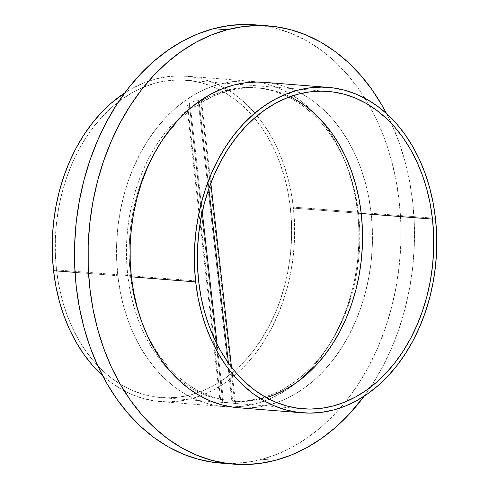 <?xml version="1.0" encoding="UTF-8"?>
<svg xmlns="http://www.w3.org/2000/svg" width="489" height="489" viewBox="0 0 489 489"><rect width="100%" height="100%" fill="white"/><g stroke="black" fill="none" stroke-linecap="round" stroke-linejoin="round"><path stroke-width="0.37" stroke-dasharray="2.44 1.83" d="M232.678 401.206L231.853 401.145A157.158 116.425 94.5 0 0 260.411 398.321L263.119 398.535A157.158 116.425 -85.5 0 1 234.561 401.359L232.678 401.206M228.589 90.679A157.158 116.425 -85.5 0 1 258.247 87.934A157.158 116.425 -85.5 0 1 290.105 96.706L285.044 94.426L274.078 90.685L262.844 88.423L251.438 87.665L239.989 88.423L228.589 90.679L225.881 90.465L228.589 90.679L214.592 95.581L201.065 102.727L198.357 102.513L231.853 401.145L234.561 401.359L201.065 102.727A157.158 116.425 -85.5 0 1 228.589 90.679M266.309 397.63A157.158 116.425 -85.5 0 1 263.119 398.535L260.411 398.321A157.158 116.425 94.5 0 0 359.843 233.589A157.158 116.425 94.5 0 0 255.539 87.72A157.158 116.425 94.5 0 0 225.881 90.465L237.281 88.209L248.736 87.452L260.136 88.209L271.371 90.471L282.336 94.212L292.923 99.401L303.033 105.985L312.563 113.906L321.426 123.081L329.537 133.424L336.817 144.836L343.192 157.207L348.602 170.416L352.997 184.341L356.334 198.846L358.584 213.785L359.721 229.017L359.733 244.402L358.626 259.781L356.408 275.02L353.095 289.959L348.724 304.458L343.333 318.382L336.982 331.591L329.727 343.963L321.634 355.375L312.789 365.717L303.272 374.886L293.18 382.808L282.599 389.391L271.646 394.58L260.411 398.321L246.156 400.907L231.853 401.145L198.357 102.513L211.884 95.367L225.881 90.465A157.158 116.425 94.5 0 0 198.357 102.513L201.065 102.727L234.561 401.359L248.864 401.121L266.309 397.63M235.166 403.431L222.776 402.361L189.261 103.552L194.439 101.18L199.665 100.459L201.223 100.875L201.505 102.323L200.337 103.644L197.043 105.74L192.837 107.36L190.166 107.843L188.131 107.684L187 106.345L187.635 104.994L189.261 103.552L194.439 101.18L199.665 100.459L201.223 100.875L201.694 101.749L201.046 102.959L199.408 104.353L208.864 188.607L199.408 104.353L195.686 106.364L191.443 107.678L188.131 107.684L187 106.345L187.635 104.994L189.261 103.552L222.776 402.361L220.148 401.866L232.929 403.168L228.424 363.034L232.929 403.168L235.539 403.468L220.148 401.866L235.502 403.468M220.637 399.66L188.112 109.689L190.82 109.903L202.269 212.012L190.82 109.903L188.112 109.689L220.637 399.66L211.92 397.447L203.387 394.336L195.087 390.338L187.073 385.485L179.384 379.794L172.073 373.315L165.184 366.072L158.748 358.107L152.812 349.482L147.415 340.228L142.574 330.417L138.326 320.099L134.695 309.329L131.706 298.18L129.371 286.719L127.708 275.001L126.724 263.106L126.425 251.101L126.816 239.06L127.886 227.043L129.64 215.136L132.067 203.393L135.141 191.896L138.852 180.71L143.179 169.897L148.094 159.524L153.57 149.646L159.573 140.331L166.071 131.627L173.014 123.589L180.38 116.26L188.112 109.689A157.158 116.425 94.5 0 0 127.708 275.001A157.158 116.425 94.5 0 0 220.637 399.66L221.78 399.721L220.637 399.66M223.345 399.874L214.628 397.661L206.095 394.55L197.794 390.552L189.775 385.699L182.091 380.008L174.781 373.529L167.892 366.285L161.456 358.321L155.52 349.696L150.117 340.442L145.282 330.631L141.034 320.313L137.403 309.543L134.414 298.394L132.079 286.933L130.416 275.215L129.432 263.32L129.133 251.315L129.524 239.274L130.594 227.257L132.348 215.349L134.768 203.607L137.849 192.11L141.559 180.924L145.887 170.111L150.801 159.738L156.278 149.86L162.281 140.545L168.772 131.841L175.722 123.803L183.088 116.474L190.82 109.903A157.158 116.425 -85.5 0 0 130.416 275.215A157.158 116.425 -85.5 0 0 223.345 399.874L217.116 344.366L223.345 399.874M220.405 463.101A219.824 162.843 94.5 0 0 261.884 459.263L275.417 460.332L261.884 459.263L245.936 462.423L227.183 463.45M238.4 407.753A163.222 120.917 94.5 0 0 371.163 213.247L435.454 218.326L371.163 213.247A163.222 120.917 94.5 0 0 264.133 82.317M56.516 269.885L198.638 281.126L56.516 269.885L55.361 254.451L55.349 238.87L56.473 223.29L58.723 207.862L62.079 192.727L66.504 178.039L71.962 163.937L78.393 150.563L85.746 138.032L93.937 126.474L102.898 115.997L112.537 106.706L122.763 98.686L133.473 92.018L144.573 86.761L155.948 82.971L167.495 80.685L179.096 79.921L190.643 80.685L202.024 82.977L213.131 86.767L223.858 92.024L234.097 98.692L243.748 106.712L252.727 116.009L260.943 126.486L268.314 138.045L274.769 150.575L280.252 163.956L284.702 178.057L288.082 192.745L290.362 207.874A159.182 117.922 94.5 0 0 185.985 80.196A159.182 117.922 94.5 0 0 56.516 269.885A159.182 117.922 94.5 0 0 160.887 397.569A159.182 117.922 94.5 0 0 290.362 207.874L291.511 223.308L291.523 238.889L290.405 254.469L288.155 269.897L284.8 285.032L280.374 299.72L274.916 313.822L268.479 327.202L261.132 339.727L252.935 351.285L243.98 361.762L234.341 371.053L224.115 379.073L213.4 385.742L202.299 390.998L190.924 394.788L179.384 397.074L167.776 397.838L156.229 397.074L144.848 394.782L133.742 390.992L123.02 385.735L112.782 379.067L103.124 371.047L94.151 361.75L85.936 351.273L78.564 339.714L72.109 327.184L66.626 313.804L62.17 299.702L58.79 285.014L56.516 269.885M361.237 213.479L290.362 207.874L361.237 213.479M187.091 106.908L187 106.345M160.569 401.597A163.222 120.917 94.5 0 1 102.464 375.43L111.241 382.624L121.737 389.464L132.733 394.855L144.127 398.743L155.795 401.09L167.635 401.879L179.53 401.09L191.37 398.743L203.033 394.861L214.414 389.47L225.398 382.636L235.887 374.409L245.771 364.886L254.958 354.14L263.357 342.288L270.894 329.445L277.489 315.723L283.088 301.261L287.63 286.206L291.065 270.686L293.376 254.867L294.525 238.889L294.512 222.911L293.333 207.091L357.624 212.171A163.222 120.917 -85.5 0 1 231.652 406.958A163.222 120.917 -85.5 0 1 224.867 406.683A163.222 120.917 -85.5 0 1 117.837 275.753L75.019 272.367L117.837 275.753A163.222 120.917 -85.5 0 1 250.6 81.247A163.222 120.917 -85.5 0 1 357.624 212.171L293.333 207.091A163.222 120.917 94.5 0 0 186.309 76.162A163.222 120.917 94.5 0 0 124.805 92.873L132.458 88.289L143.839 82.898L155.508 79.016L167.342 76.669L179.243 75.887L191.083 76.669L202.752 79.016L214.139 82.904L225.136 88.295L235.637 95.135L245.533 103.356L254.738 112.886L263.161 123.631L270.723 135.484L277.342 148.332L282.96 162.055L287.526 176.511L290.998 191.572L293.333 207.091A163.222 120.917 94.5 0 1 160.569 401.597L224.867 406.683M255.252 24.841L261.493 25.507L277.208 28.668L292.55 33.906L307.361 41.162L321.499 50.373L334.831 61.449L347.227 74.285L358.571 88.753L368.749 104.713L377.667 122.018L385.234 140.496L391.383 159.97L396.053 180.252L399.195 201.15L400.784 222.458L400.809 243.974L399.256 265.49L396.151 286.798L391.518 307.697L385.405 327.978L377.869 347.453L368.981 365.931L358.834 383.229L347.52 399.195L335.142 413.657L321.835 426.494L307.715 437.563L292.917 446.775L277.593 454.03L261.884 459.263A219.824 162.843 94.5 0 0 400.956 228.852A219.824 162.843 94.5 0 0 255.062 24.823M357.624 212.171L355.289 196.657L351.823 181.596L347.257 167.134L341.634 153.418L335.014 140.569L327.459 128.717L319.036 117.971L309.83 108.442L299.928 100.221L289.433 93.381L278.437 87.989L267.049 84.102L255.374 81.755L243.534 80.966L231.639 81.755L219.799 84.102L208.137 87.983L196.755 93.375L185.771 100.208L175.282 108.436L165.398 117.959L156.211 128.705L147.812 140.557L140.276 153.399L133.68 167.122L128.081 181.584L123.546 196.639L120.105 212.159L117.794 227.978L116.645 243.956L116.657 259.934L117.837 275.753L120.172 291.273L123.644 306.334L128.21 320.79L133.827 334.513L140.447 347.361L148.008 359.213L156.431 369.959L165.637 379.488L175.533 387.71L186.034 394.55L197.03 399.941L208.418 403.828L220.087 406.176L231.927 406.958L243.828 406.176L255.661 403.828L267.33 399.947L278.712 394.556L289.696 387.716L300.179 379.495L310.063 369.965L319.25 359.226L327.654 347.373L335.191 334.525L341.787 320.808L347.379 306.346L351.921 291.285L355.362 275.772L357.667 259.952L358.822 243.974L358.804 227.996L357.624 212.171M364.195 396.127L372.367 384.305L382.52 367.001L391.402 348.523L398.938 329.048L405.051 308.767L409.684 287.874L412.789 266.56L414.342 245.044L414.324 223.528L412.734 202.22L409.586 181.327L404.923 161.04L398.773 141.565L391.2 123.087L386.536 113.57A219.824 162.843 -85.5 0 1 364.189 396.127M264.274 82.329L268.913 82.824L280.582 85.172L291.97 89.059L302.966 94.45L313.467 101.29L323.363 109.512L332.569 119.041L340.992 129.787L348.553 141.639L355.173 154.487L360.79 168.21L365.356 182.666L368.828 197.727L371.163 213.247L372.343 229.066L372.355 245.044L371.206 261.022L368.895 276.841L365.454 292.361L360.919 307.416L355.32 321.878L348.724 335.601L341.188 348.443L332.789 360.295L323.602 371.041L313.718 380.564L303.229 388.792L292.245 395.625L280.863 401.017L269.201 404.898L257.361 407.245L245.466 408.034L233.626 407.245M210.845 183.149L201.694 101.749M258.247 87.934L255.539 87.72M220.117 401.83L187 106.571M328.113 91.431L185.985 80.196M186.309 76.162L250.6 81.247M303.015 408.804L235.545 403.474L231.486 367.147M160.887 397.569L235.545 403.474"/><path stroke-width="0.73" d="M290.105 96.706A157.158 116.425 -85.5 0 1 361.915 253.785A157.158 116.425 -85.5 0 1 266.309 397.63L274.353 394.794L285.307 389.605L295.888 383.021L305.98 375.106L315.497 365.931L324.341 355.589L332.434 344.177L339.69 331.805L346.041 318.596L351.432 304.671L355.803 290.173L359.109 275.234L361.334 259.995L362.441 244.616L362.428 229.231L361.292 213.999L359.042 199.06L355.705 184.555L351.31 170.63L345.9 157.421L339.525 145.05L332.245 133.638L324.134 123.295L315.271 114.12L305.741 106.205L295.631 99.615L290.105 96.706M228.424 363.034L208.864 188.607L228.424 363.034M202.269 212.012L217.116 344.366L202.269 212.012M227.183 463.45L213.968 462.423L198.253 459.257L182.917 454.024L168.106 446.763L153.968 437.557L140.636 426.481L128.24 413.645L116.895 399.177L106.718 383.217L97.8 365.913L90.227 347.434L84.077 327.96L79.414 307.673L76.266 286.78L74.676 265.472L74.658 243.956L76.211 222.44L79.316 201.126L83.949 180.233L90.062 159.952L97.598 140.477L106.48 121.999L116.633 104.695L127.947 88.735L140.319 74.273L153.632 61.437L167.751 50.367L182.544 41.155L197.874 33.9L213.583 28.668L227.116 29.737A219.824 162.843 -85.5 0 1 268.595 25.899A219.824 162.843 -85.5 0 1 386.536 113.57L382.282 105.783L372.105 89.823L360.76 75.355L348.364 62.519L335.032 51.443L320.894 42.237L306.083 34.976L290.747 29.743L275.032 26.577L259.084 25.52L243.064 26.577L227.116 29.737L213.583 28.668A219.824 162.843 94.5 0 0 74.505 259.072A219.824 162.843 94.5 0 0 220.405 463.101L233.938 464.177A219.824 162.843 -85.5 0 1 88.044 260.148A219.824 162.843 -85.5 0 1 227.116 29.737L211.407 34.97L196.083 42.225L181.285 51.437L167.165 62.506L153.858 75.343L141.48 89.805L130.166 105.771L120.019 123.069L111.131 141.547L103.595 161.022L97.482 181.303L92.849 202.201L89.744 223.51L88.191 245.026L88.216 266.542L89.805 287.85L92.947 308.748L97.617 329.03L103.766 348.504L111.333 366.982L120.251 384.287L130.429 400.246L141.773 414.715L154.169 427.551L167.501 438.627L181.639 447.838L196.45 455.094L211.792 460.332L227.507 463.493L243.455 464.55L259.476 463.493L275.417 460.332A219.824 162.843 -85.5 0 1 233.938 464.177M275.417 460.332L291.126 455.1L306.456 447.845L321.249 438.633L335.368 427.563L348.681 414.727L364.195 396.127A219.824 162.843 -85.5 0 1 275.417 460.332L275.417 460.332M328.431 87.403A163.222 120.917 -85.5 0 1 435.454 218.326L433.12 202.813L429.654 187.752L425.088 173.289L419.464 159.573L412.844 146.724L405.289 134.872L396.866 124.127L387.661 114.597L377.759 106.376L367.263 99.536L356.267 94.145L344.873 90.257L333.205 87.91L321.365 87.121L309.47 87.91L297.63 90.257L285.967 94.139L274.586 99.53L263.602 106.364L253.113 114.591L243.229 124.114L234.042 134.86L225.643 146.712L218.106 159.555L211.511 173.277L205.912 187.739L201.37 202.794L197.935 218.314L195.624 234.133L194.475 250.111L194.488 266.089L195.667 281.908A163.222 120.917 -85.5 0 1 328.431 87.403L264.133 82.317A163.222 120.917 94.5 0 0 131.376 276.829A163.222 120.917 94.5 0 0 238.4 407.753L302.691 412.838A163.222 120.917 -85.5 0 1 195.667 281.908L131.376 276.829L195.667 281.908L198.002 297.428L201.474 312.489L206.04 326.945L211.658 340.668L218.277 353.516L225.839 365.369L234.262 376.114L243.467 385.644L253.363 393.865L263.864 400.705L274.861 406.096L286.248 409.984L297.917 412.331L309.757 413.113L321.658 412.331L333.492 409.984L345.161 406.102L356.542 400.711L367.526 393.871L378.009 385.65L387.893 376.12L397.08 365.381L405.485 353.529L413.022 340.68L419.617 326.964L425.21 312.502L429.752 297.44L433.193 281.927L435.497 266.108L436.653 250.13L436.634 234.152L435.454 218.326A163.222 120.917 -85.5 0 1 302.691 412.838M198.638 281.126A159.182 117.922 -85.5 0 1 328.113 91.431A159.182 117.922 -85.5 0 1 432.484 219.115L361.237 213.479L432.484 219.115L433.639 234.549L433.651 250.13L432.527 265.71L430.277 281.138L426.921 296.273L422.496 310.961L417.038 325.063L410.607 338.437L403.254 350.968L395.063 362.526L386.102 373.003L376.463 382.294L366.237 390.314L355.527 396.982L344.427 402.239L333.052 406.029L321.505 408.315L309.904 409.079L298.357 408.315L286.976 406.023L275.869 402.233L265.142 396.976L254.903 390.308L245.252 382.288L236.273 372.991L228.057 362.514L220.686 350.955L214.231 338.425L208.748 325.044L204.298 310.943L200.918 296.255L198.638 281.126L197.489 265.692L197.477 250.111L198.595 234.531L200.845 219.103L204.2 203.968L208.626 189.28L214.084 175.178L220.521 161.798L227.868 149.273L236.065 137.715L245.02 127.238L254.659 117.947L264.885 109.927L275.6 103.258L286.701 98.002L298.076 94.212L309.616 91.926L321.224 91.162L332.771 91.926L344.152 94.218L355.259 98.008L365.98 103.265L376.218 109.933L385.876 117.953L394.849 127.25L403.064 137.727L410.436 149.286L416.891 161.816L422.374 175.196L426.83 189.298L430.21 203.986L432.484 219.115A159.182 117.922 -85.5 0 1 303.015 408.804A159.182 117.922 -85.5 0 1 198.638 281.126M53.545 270.674A163.222 120.917 94.5 0 0 102.464 375.43L92.134 364.873L83.711 354.128L76.156 342.276L69.536 329.427L63.912 315.711L59.346 301.248L55.88 286.187L53.545 270.674L75.019 272.367L53.545 270.674A163.222 120.917 94.5 0 1 124.805 92.873L110.991 103.35L101.107 112.88L91.92 123.619L83.515 135.471L75.978 148.32L69.383 162.036L63.79 176.498L59.248 191.56L55.807 207.073L53.503 222.892L52.347 238.87L52.366 254.848L53.545 270.674M268.595 25.899L255.062 24.823A219.824 162.843 94.5 0 0 213.583 28.668L229.524 25.507L245.545 24.45L255.252 24.841M233.626 407.245L221.951 404.898L210.563 401.011L199.567 395.619L189.072 388.779L179.17 380.558L169.964 371.029L161.541 360.283L153.986 348.431L147.366 335.582L141.743 321.866L137.177 307.404L133.711 292.343L131.376 276.829L130.196 261.004L130.178 245.026L131.333 229.048L133.638 213.228L137.079 197.715L141.621 182.654L147.213 168.192L153.809 154.475L161.346 141.627L169.75 129.774L178.937 119.035L188.821 109.505L199.304 101.284L210.288 94.444L221.67 89.053L233.339 85.172L245.172 82.824L257.073 82.042L264.274 82.329M231.486 367.147L210.845 183.149"/></g></svg>
